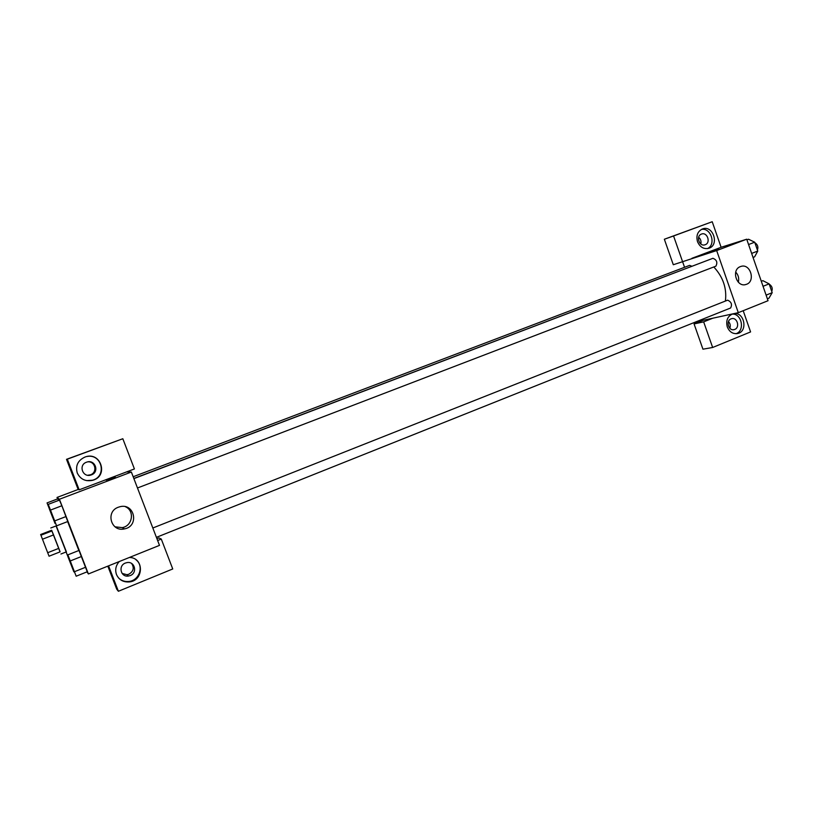 <?xml version="1.0" encoding="UTF-8"?>
<svg xmlns="http://www.w3.org/2000/svg" width="813" height="813" viewBox="0 0 813 813"><rect width="100%" height="100%" fill="white"/><g stroke="black" fill="none" stroke-linecap="round" stroke-linejoin="round"><path stroke-width="1.22" d="M53.567 534.913L58.79 548.358L47.693 552.708L40.65 534.497L51.626 530.259L53.567 534.913L42.439 539.222M47.693 552.708L49.065 556.204L60.121 551.854L58.79 548.358M60.04 551.885L51.615 530.259M50.782 527.983L56.28 525.869L66.402 551.864L60.924 554.019M51.991 530.95L40.894 535.239M56.067 525.95L66.188 551.946M67.642 521.57L78.861 550.523M87.265 571.773L78.993 550.452L67.875 554.852L76.168 576.214L67.875 554.852M58.516 500.473L57.814 498.826L47.052 502.901L55.06 523.501L47.052 502.901M87.011 571.864L88.393 573.958L59.41 499.253L57.022 497.444L57.591 498.918M56.595 525.828L67.774 521.529L61.869 505.757L59.461 500.097L48.252 504.355L56.595 525.828L48.252 504.355M111.147 478.471L106.351 480.046L111.147 478.471M79.166 489.822L134.409 468.949L122.824 438.735L67.316 459.172L79.166 489.822L78.16 489.467L57.022 497.444M88.393 573.958L159.49 545.371L131.36 472.028L59.41 499.253M131.36 472.028L126.625 471.896M115.233 476.825L106.127 480.188M77.265 473.014C75.294 465.636 77.916 460.29 85.111 456.987C100.761 451.032 108.972 476.032 92.773 480.28C85.589 481.774 80.416 479.355 77.265 473.014M86.574 480.605L92.458 480.229C107.316 476.448 101.93 453.349 86.92 456.51M86.503 462.211L86.737 462.13C95.07 458.999 99.826 472.058 91.391 474.873L90.975 475.016C82.672 477.932 78.129 464.945 86.503 462.211M87.885 461.845C95.436 461.195 97.692 472.455 90.477 474.792L87.692 475.249M67.316 459.172L66.503 459.335L78.16 489.467M122.824 438.735L66.503 459.335M118.322 507.231L119.816 506.763C134.592 502.607 139.551 526.285 124.46 528.897C111.066 532.302 105.202 511.662 118.322 507.231M114.999 526.814L122.235 527.627C132.59 525.96 134.917 510.757 125.456 506.743M129.399 557.474C144.216 557.576 143.992 580.909 129.135 581.945C123.129 582.271 118.922 579.791 116.483 574.517C114.897 569.781 115.812 565.452 119.257 561.549M108.566 565.848L118.393 591.264L172.742 568.968L161.289 539.07L157.641 540.533M118.525 577.911C121.289 580.634 124.663 581.823 128.667 581.468C139.328 580.746 144.308 565.98 136.025 559.811M125.395 563.043L127.082 562.586C134.846 561.122 137.702 572.901 130.232 575.574L128.363 576.051C120.649 577.352 117.987 565.645 125.395 563.043M131.686 563.531C134.419 567.891 133.474 571.458 128.84 574.232L126.991 574.72L122.113 573.429M107.814 566.153L116.737 589.212L118.393 591.264M161.289 539.07L158.942 537.911L156.939 538.714M133.83 478.461L702.29 262.345M713.804 266.969C723.113 277.06 726.974 288.422 725.389 301.044M730.389 308.066L730.592 308.005C732.391 304.509 731.405 301.897 727.635 300.17L152.834 528.003M133.169 476.753L689.617 265.373L691.792 266.197M133.881 478.613L712.93 258.3C716.771 259.835 717.757 262.457 715.887 266.166L715.786 266.207M684.556 267.294L673.56 235.973L712.218 221.736L721.111 247.284L746.72 239.205L768.041 300.719L738.306 312.67L703.133 320.302L702.727 319.133M738.306 312.67L716.67 250.577L673.296 264.733L664.353 239.246L712.218 221.736M700.796 243.951C701.416 241.278 700.704 239.042 698.641 237.274M729.83 328.259C730.694 325.759 730.247 323.523 728.478 321.552M712.828 318.198L703.662 321.867L712.645 347.486L702.94 349.184L694.068 323.93L703.133 320.302M705.186 244.723L705.074 244.764C699.322 247.03 695.582 235.963 701.467 234.083L701.538 234.053C707.29 231.735 711.07 242.802 705.186 244.723M707.483 248.605C716.456 244.54 710.938 227.315 701.334 229.459M697.503 241.664C695.969 235.587 697.615 231.349 702.473 228.951C713.011 224.683 719.749 245.099 708.855 248.28C703.753 249.408 699.973 247.203 697.503 241.664M734.739 329.417L734.23 329.59C728.336 331.44 725.501 320.078 731.517 318.716C737.127 316.887 740.308 327.456 734.739 329.417M735.999 333.716C745.297 330.789 741.771 313.198 732.066 314.123M733.824 313.645C744.302 311.643 748.214 331.277 737.777 333.472C733.011 334.245 729.505 332.07 727.289 326.928C725.735 320.525 727.564 316.176 732.777 313.869M712.645 347.486L750.582 331.928L743.194 310.708M703.662 321.867L694.068 323.93M721.111 247.284L691.873 258.321M673.56 235.973L664.353 239.246M740.389 266.613L740.795 266.471C750.541 262.934 756.009 281.908 745.988 284.459C736.598 287.782 730.938 269.764 740.389 266.613M746.72 239.205L716.67 250.577M738.336 282.223C739.251 278.371 738.377 274.997 735.714 272.101M717.036 249.428L711.05 251.451L717.036 249.428M718.743 248.717L710.969 251.502M767.391 298.818L768.956 298.188L772.187 292.7L769.128 283.879L762.879 280.658L761.303 281.278M772.187 292.7L766.11 295.129M769.128 283.879L763.041 286.298M769.22 284.144C772.045 286.074 772.878 288.493 771.73 291.379M753.041 257.447L754.627 256.837L757.767 251.065L754.698 242.203L748.519 239.225L746.934 239.835M757.767 251.065L751.639 253.412M754.698 242.203L748.57 244.54M754.881 242.731C757.675 244.571 758.519 246.989 757.401 250.008M70.121 560.787L73.871 570.289M87.255 571.763L76.168 576.214M70.345 560.919L81.544 556.478L85.711 567.21L74.532 571.681M81.544 556.478L78.993 550.462M50.518 510.33L54.237 519.893M50.579 510.046L61.869 505.757L66.056 516.54L54.786 520.869M61.869 505.757L59.461 500.107M66.107 551.976L73.851 571.844L66.138 551.966M68.048 557.047L71.646 566.173M49.227 508.633L52.804 517.81M90.07 474.934L90.975 475.016M124.46 528.897L122.235 527.627M126.991 574.72L128.363 576.051M156.411 537.342L730.592 308.005M715.887 266.166L137.478 487.983M733.692 329.692L734.23 329.59M737.777 333.472L736.771 333.665M745.988 284.459L745.409 284.601"/></g></svg>
